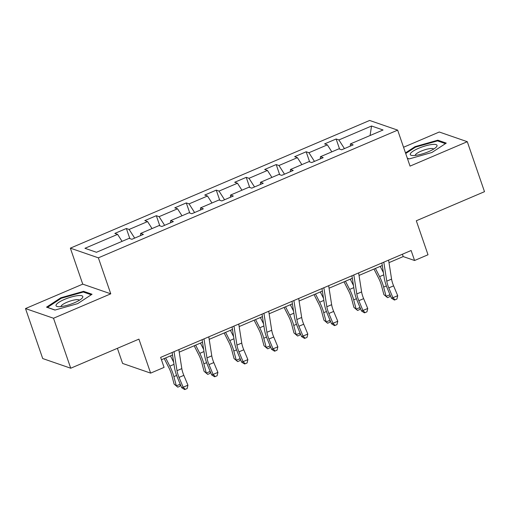<?xml version="1.0" encoding="UTF-8"?>
<svg xmlns="http://www.w3.org/2000/svg" width="510" height="510" viewBox="0 0 510 510"><rect width="100%" height="100%" fill="white"/><g stroke="black" fill="none" stroke-linecap="round" stroke-linejoin="round"><path stroke-width="0.76" d="M117.402 348.317L122.604 363.439L150.629 373.122L164.073 367.385L160.631 357.389L411.124 250.506L414.566 260.502L428.011 254.764L416.307 220.773L484.5 191.677L467.287 141.697L439.269 132.013L403.55 147.256M25.5 308.569L42.712 358.549L70.731 368.226L53.518 318.246L110.766 293.824L98.373 257.837L70.355 248.153L82.741 284.14L25.5 308.569L53.518 318.246M98.373 257.837L397.653 130.133L369.635 120.456L70.355 248.153M371.548 126.008L338.895 139.944L336.128 138.988L324.602 143.909L327.369 144.859L308.926 152.732L306.166 151.776L294.64 156.691L297.4 157.647L278.957 165.514L276.197 164.564L264.671 169.479L267.438 170.436L248.995 178.302L246.228 177.346L234.702 182.268L237.469 183.224L219.026 191.091L216.266 190.134L204.739 195.049L207.5 196.006L189.063 203.879L186.297 202.923L174.771 207.838L177.537 208.794L159.094 216.661L156.328 215.704L144.802 220.626L147.568 221.582L129.126 229.449L126.365 228.493L114.839 233.414L117.6 234.364L84.947 248.3L96.46 252.278L129.113 238.342L131.88 239.298L143.406 234.383L140.639 233.427L159.082 225.56L161.842 226.51L173.368 221.595L170.608 220.639L189.044 212.772L191.811 213.728L203.337 208.807L200.57 207.851L219.013 199.984L221.78 200.94L233.306 196.018L230.539 195.069L248.982 187.195L251.742 188.152L263.268 183.237L260.508 182.28L278.945 174.414L281.711 175.363L293.237 170.448L290.47 169.492L308.913 161.625L311.674 162.582L323.2 157.66L320.439 156.71L338.882 148.837L341.643 149.793L353.169 144.878L350.402 143.922L383.061 129.986L371.548 126.008L370.081 135.526M140.556 235.594L140.639 233.427M129.126 229.449L134.666 238.106M147.568 221.582L152.031 228.563M170.518 222.813L170.608 220.639M159.094 216.661L164.634 225.324M177.537 208.794L182 215.775M200.487 210.024L200.57 207.851M189.063 203.879L194.597 212.536M207.5 196.006L211.969 202.993M230.45 197.236L230.539 195.069M219.026 191.091L224.566 199.748M237.469 183.224L241.931 190.204M260.419 184.454L260.508 182.28M248.995 178.302L254.535 186.966M267.438 170.436L271.9 177.416M290.388 171.666L290.47 169.492M278.957 165.514L284.497 174.178M297.4 157.647L301.869 164.634M320.35 158.878L320.439 156.71M308.926 152.732L314.466 161.389M327.369 144.859L331.831 151.846M350.319 146.089L350.402 143.922M338.895 139.944L344.428 148.601M150.629 373.122L138.924 339.131L70.731 368.226M397.653 130.133L410.046 166.12L467.287 141.697M388.996 262.637L403.206 256.575L414.566 260.502M161.44 359.735L172.533 354.998M179.233 352.142L202.502 342.216M209.196 339.354L232.471 329.428M239.165 326.572L262.433 316.64M269.133 313.784L292.402 303.852M299.096 300.996L322.365 291.07M329.065 288.207L352.333 278.281M359.034 275.425L382.302 265.493M117.6 234.364L122.068 241.351M402.396 254.229L403.206 256.575M336.128 138.988L339.609 149.092M306.166 151.776L309.64 161.874M276.197 164.564L279.671 174.662M246.228 177.346L249.709 187.451M216.266 190.134L219.74 200.239M186.297 202.923L189.777 213.021M156.328 215.704L159.808 225.809M126.365 228.493L129.84 238.597M407.35 158.291L409.186 158.929L431.944 152.477L446.263 143.106L437.822 140.193L415.063 146.644L405.495 152.904M110.766 293.824L82.741 284.14M54.965 310.067L77.724 303.616L92.042 294.251L83.602 291.337L60.843 297.789L46.531 307.154L54.965 310.067M415.28 147.256L415.063 146.644M438.135 141.098L437.822 140.193M61.06 298.401L60.843 297.789M83.914 292.243L83.602 291.337M388.601 260.113L391.578 279.11A10.882 3.066 -113.1 0 0 393.605 285.855L397.704 295.666L392.904 297.719L394.995 299.854L394.408 300.039L391.438 298.191L387.339 288.373A16.326 4.596 66.9 0 1 384.298 278.262L381.907 262.969M383.8 262.159L386.778 281.163A10.882 3.066 -113.1 0 0 388.798 287.901L392.904 297.719L391.438 298.191M397.704 295.666L396.92 299.032L394.995 299.854M373.977 269.044L378.72 278.377A10.882 3.066 66.9 0 1 381.416 285.351L383.877 294.595L386.102 296.342L383.647 287.098A16.326 4.596 -113.1 0 0 379.593 276.637L375.424 268.426M390.277 295.398L389.449 296.845L387.53 297.661L383.877 294.595M387.53 297.661L386.102 296.342L389.978 294.691M383.424 272.671L380.231 266.379M410.365 153.72A14.146 3.353 -19 0 0 411.984 155.473A14.146 3.353 -19 0 0 424.734 153.134A14.146 3.353 -19 0 0 436.228 147.129A14.146 3.353 -19 0 0 436.917 146.198A14.146 3.353 -19 0 0 425.62 145.822A14.146 3.353 -19 0 0 410.365 153.72M433.596 149.118A9.684 2.295 -19 0 0 424.651 149.844A9.684 2.295 -19 0 0 415.369 154.9A9.684 2.295 -19 0 0 415.287 155.422M405.705 153.523L415.465 147.135L437.516 140.881L445.466 143.629M409.332 158.884L407.311 158.189M74.345 302.8A14.146 3.353 -19 0 0 82.008 298.267A14.146 3.353 -19 0 0 78.814 295.545A14.146 3.353 -19 0 0 64.502 299.402A14.146 3.353 -19 0 0 57.764 306.618A14.146 3.353 -19 0 0 74.345 302.8M79.375 300.262A9.684 2.295 -19 0 0 66.867 302.302A9.684 2.295 -19 0 0 61.066 306.567M47.411 307.46L61.245 298.28L83.296 292.026L91.245 294.774M55.112 310.029L47.373 307.351M358.638 272.901L361.609 291.898A10.882 3.066 -113.1 0 0 363.636 298.643L367.742 308.454L362.935 310.501L365.032 312.636L364.446 312.828L361.475 310.972L357.37 301.161A16.326 4.596 66.9 0 1 354.335 291.051L351.938 275.757M353.832 274.947L356.809 293.945A10.882 3.066 -113.1 0 0 358.836 300.69L362.935 310.501L361.475 310.972M367.742 308.454L366.951 311.82L365.032 312.636M328.669 285.683L331.647 304.687A10.882 3.066 -113.1 0 0 333.667 311.425L337.773 321.243L332.973 323.289L335.064 325.425L334.477 325.616L331.506 323.761L327.401 313.95A16.326 4.596 66.9 0 1 324.366 303.832L321.969 288.545M323.869 287.736L326.84 306.733A10.882 3.066 -113.1 0 0 328.867 313.478L332.973 323.289L331.506 323.761M337.773 321.243L336.983 324.609L335.064 325.425M344.014 281.832L348.751 291.159A10.882 3.066 66.9 0 1 351.447 298.14L353.908 307.383L356.139 309.13L353.679 299.886A16.326 4.596 -113.1 0 0 349.63 289.425L345.461 281.214M360.309 308.187L359.486 309.634L357.561 310.45L353.908 307.383M357.561 310.45L356.139 309.13L360.009 307.479M353.456 285.46L350.262 279.168M314.045 294.621L318.782 303.947A10.882 3.066 66.9 0 1 321.485 310.928L323.939 320.172L326.17 321.918L323.71 312.675A16.326 4.596 -113.1 0 0 319.662 302.207L315.492 294.002M330.34 320.975L329.517 322.416L327.599 323.238L323.939 320.172M327.599 323.238L326.17 321.918L330.046 320.267M323.493 298.242L320.293 291.949M298.701 298.471L301.678 317.469A10.882 3.066 -113.1 0 0 303.705 324.213L307.804 334.024L303.004 336.077L305.095 338.213L304.515 338.404L301.537 336.549L297.438 326.738A16.326 4.596 66.9 0 1 294.397 316.621L292.007 301.327M293.9 300.524L296.877 319.521A10.882 3.066 -113.1 0 0 298.898 326.26L303.004 336.077L301.537 336.549M307.804 334.024L307.02 337.39L305.095 338.213M268.738 311.259L271.715 330.257A10.882 3.066 -113.1 0 0 273.736 337.002L277.842 346.813L273.035 348.859L275.132 351.001L274.546 351.186L271.575 349.337L267.469 339.52A16.326 4.596 66.9 0 1 264.435 329.409L262.038 314.115M263.931 313.306L266.909 332.303A10.882 3.066 -113.1 0 0 268.936 339.048L273.035 348.859L271.575 349.337M277.842 346.813L277.051 350.179L275.132 351.001M238.769 324.048L241.746 343.045A10.882 3.066 -113.1 0 0 243.767 349.783L247.873 359.601L243.072 361.647L245.163 363.783L244.577 363.974L241.606 362.119L237.507 352.308A16.326 4.596 66.9 0 1 234.466 342.191L232.076 326.904M233.969 326.094L236.946 345.091A10.882 3.066 -113.1 0 0 238.967 351.836L243.072 361.647L241.606 362.119M247.873 359.601L247.082 362.967L245.163 363.783M284.076 307.402L288.819 316.735A10.882 3.066 66.9 0 1 291.516 323.71L293.977 332.953L296.202 334.707L293.747 325.463A16.326 4.596 -113.1 0 0 289.693 314.995L285.53 306.791M300.377 333.763L299.548 335.204L297.63 336.026L293.977 332.953M297.63 336.026L296.202 334.707L300.078 333.049M293.524 311.03L290.33 304.738M254.114 320.191L258.851 329.524A10.882 3.066 66.9 0 1 261.547 336.498L264.008 345.742L266.239 347.488L263.778 338.245A16.326 4.596 -113.1 0 0 259.73 327.783L255.561 319.572M270.408 346.545L269.586 347.992L267.661 348.808L264.008 345.742M267.661 348.808L266.239 347.488L270.109 345.837M263.555 323.818L260.361 317.526M224.145 332.979L228.882 342.306A10.882 3.066 66.9 0 1 231.585 349.286L234.039 358.53L236.27 360.277L233.809 351.033A16.326 4.596 -113.1 0 0 229.761 340.565L225.592 332.361M240.44 359.333L239.617 360.774L237.698 361.596L234.039 358.53M237.698 361.596L236.27 360.277L240.146 358.626M233.593 336.606L230.399 330.314M194.176 345.767L198.919 355.094A10.882 3.066 66.9 0 1 201.616 362.068L204.076 371.318L206.301 373.065L203.847 363.821A16.326 4.596 -113.1 0 0 199.799 353.353L195.63 345.149M210.477 372.121L209.648 373.562L207.729 374.385L204.076 371.318M207.729 374.385L206.301 373.065L210.177 371.407M203.624 349.388L200.43 343.096M208.8 336.829L211.777 355.827A10.882 3.066 -113.1 0 0 213.805 362.572L217.904 372.383L213.103 374.436L215.194 376.571L214.614 376.762L211.644 374.907L207.538 365.096A16.326 4.596 66.9 0 1 204.504 354.979L202.107 339.692M204 338.882L206.977 357.88A10.882 3.066 -113.1 0 0 208.998 364.625L213.103 374.436L211.644 374.907M217.904 372.383L217.12 375.749L215.194 376.571M178.838 349.618L181.815 368.615A10.882 3.066 -113.1 0 0 183.836 375.36L187.941 385.171L183.141 387.224L185.232 389.359L184.645 389.544L181.675 387.696L177.569 377.878A16.326 4.596 66.9 0 1 174.535 367.767L172.138 352.474M174.037 351.664L177.008 370.668A10.882 3.066 -113.1 0 0 179.035 377.406L183.141 387.224L181.675 387.696M187.941 385.171L187.151 388.537L185.232 389.359M164.214 358.549L168.95 367.882A10.882 3.066 66.9 0 1 171.653 374.856L174.108 384.1L176.339 385.847L173.878 376.603A16.326 4.596 -113.1 0 0 169.83 366.142L165.661 357.931M180.508 384.903L179.686 386.35L177.76 387.166L174.108 384.1M177.76 387.166L176.339 385.847L180.215 384.196M173.661 362.176L170.461 355.884M391.578 279.11L386.778 281.163M393.605 285.855L388.798 287.901M383.647 287.098L386.382 285.931M379.593 276.637L383.769 274.858M361.609 291.898L356.809 293.945M363.636 298.643L358.836 300.69M331.647 304.687L326.84 306.733M333.667 311.425L328.867 313.478M353.679 299.886L356.413 298.72M349.63 289.425L353.8 287.64M323.71 312.675L326.445 311.508M319.662 302.207L323.831 300.428M301.678 317.469L296.877 319.521M303.705 324.213L298.898 326.26M271.715 330.257L266.909 332.303M273.736 337.002L268.936 339.048M241.746 343.045L236.946 345.091M243.767 349.783L238.967 351.836M293.747 325.463L296.482 324.29M289.693 314.995L293.868 313.216M263.778 338.245L266.513 337.078M259.73 327.783L263.899 325.998M233.809 351.033L236.544 349.866M229.761 340.565L233.937 338.787M203.847 363.821L206.582 362.655M199.799 353.353L203.968 351.575M211.777 355.827L206.977 357.88M213.805 362.572L208.998 364.625M181.815 368.615L177.008 370.668M183.836 375.36L179.035 377.406M173.878 376.603L176.613 375.436M169.83 366.142L173.999 364.363"/></g></svg>
